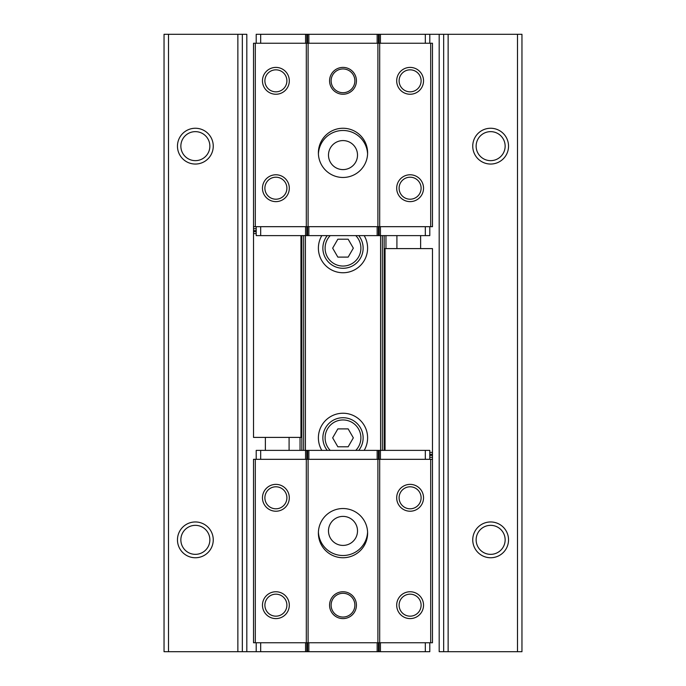 <?xml version="1.0" encoding="UTF-8"?>
<svg xmlns="http://www.w3.org/2000/svg" width="686" height="686" viewBox="0 0 686 686"><rect width="100%" height="100%" fill="white"/><g stroke="black" fill="none" stroke-linecap="round" stroke-linejoin="round"><path stroke-width="1.03" d="M246.814 651.7L246.814 34.3L164.04 34.3L164.04 651.7L256.204 651.7L256.204 642.756M517.484 34.3L517.484 651.7L521.96 651.7L521.96 34.3L429.796 34.3L429.796 43.244M517.484 651.7L439.186 651.7L439.186 34.3M490.636 521.96A17.896 17.896 0 0 1 506.139 548.8A17.896 17.896 0 0 1 475.141 548.8A17.896 17.896 0 0 1 490.636 521.96M490.636 128.256A17.896 17.896 0 0 1 506.139 155.096A17.896 17.896 0 0 1 475.141 155.096A17.896 17.896 0 0 1 490.636 128.256M443.662 34.3L443.662 651.7M396.911 248.598L396.911 235.624M420.621 248.598L420.621 235.624M385.952 235.624L385.952 248.598M384.16 235.624L384.16 450.376M301.84 235.624L301.84 450.376M300.048 437.402L300.048 450.376M265.379 450.376L265.379 437.402M289.089 450.376L289.089 437.402M242.338 34.3L242.338 651.7M195.364 521.96A17.896 17.896 0 0 1 210.859 548.8A17.896 17.896 0 0 1 179.861 548.8A17.896 17.896 0 0 1 195.364 521.96M195.364 128.256A17.896 17.896 0 0 1 210.859 155.096A17.896 17.896 0 0 1 179.861 155.096A17.896 17.896 0 0 1 195.364 128.256M303.632 450.376L303.632 235.624M305.416 450.376L305.416 235.624M364.18 235.624A24.61 24.61 0 0 1 327.119 266.948A24.61 24.61 0 0 1 321.82 235.624M321.82 450.376A24.61 24.61 0 0 1 343 413.238A24.61 24.61 0 0 1 364.18 450.376M367.585 153.981A24.61 24.61 0 0 0 343 130.486A24.61 24.61 0 0 0 318.415 153.981M318.415 532.019A24.61 24.61 0 0 0 343 555.514A24.61 24.61 0 0 0 367.585 532.019M380.584 450.376L380.584 235.624M382.368 450.376L382.368 235.624M490.636 131.643A14.5 14.5 0 0 1 503.198 153.398A14.5 14.5 0 0 1 478.082 153.398A14.5 14.5 0 0 1 490.636 131.643M490.636 525.347A14.5 14.5 0 0 1 503.198 547.102A14.5 14.5 0 0 1 478.082 547.102A14.5 14.5 0 0 1 490.636 525.347M195.364 131.643A14.5 14.5 0 0 1 207.918 153.398A14.5 14.5 0 0 1 182.802 153.398A14.5 14.5 0 0 1 195.364 131.643M195.364 525.347A14.5 14.5 0 0 1 207.918 547.102A14.5 14.5 0 0 1 182.802 547.102A14.5 14.5 0 0 1 195.364 525.347M343 545.413A14.5 14.5 0 0 0 355.562 523.65A14.5 14.5 0 0 0 330.438 523.65A14.5 14.5 0 0 0 343 545.413M343 169.596A14.5 14.5 0 0 0 355.562 147.842A14.5 14.5 0 0 0 330.438 147.842A14.5 14.5 0 0 0 343 169.596M343 417.714A20.134 20.134 0 0 1 358.761 450.376A20.134 20.134 0 0 0 343 417.714A20.134 20.134 0 0 0 327.239 450.376A20.134 20.134 0 0 1 343 417.714M348.162 428.896L337.838 428.896L332.667 437.848L337.838 446.792L348.162 446.792L353.333 437.848L348.162 428.896M358.761 235.624A20.134 20.134 0 0 1 356.686 262.918A20.134 20.134 0 0 1 329.314 262.918A20.134 20.134 0 0 1 327.239 235.624A20.134 20.134 0 0 0 329.314 262.918A20.134 20.134 0 0 0 356.686 262.918A20.134 20.134 0 0 0 358.761 235.624M348.162 239.208L337.838 239.208L332.667 248.152L337.838 257.104L348.162 257.104L353.333 248.152L348.162 239.208M385.052 450.376L385.052 248.598L432.48 248.598L432.48 642.756L253.52 642.756L253.52 459.32L255.312 459.32L255.312 642.756M429.796 459.32L429.796 450.376L256.204 450.376L256.204 459.32M429.796 642.756L429.796 651.7L256.204 651.7M275.892 591.752A13.42 13.42 0 0 1 287.511 611.886A13.42 13.42 0 0 1 264.264 611.886A13.42 13.42 0 0 1 275.892 591.752M275.892 484.376A13.42 13.42 0 0 1 287.511 504.51A13.42 13.42 0 0 1 264.264 504.51A13.42 13.42 0 0 1 275.892 484.376M432.48 459.32L255.312 459.32M306.316 459.32L306.316 642.756M410.108 591.752A13.42 13.42 0 0 1 421.736 611.886A13.42 13.42 0 0 1 398.489 611.886A13.42 13.42 0 0 1 410.108 591.752M410.108 484.376A13.42 13.42 0 0 1 421.736 504.51A13.42 13.42 0 0 1 398.489 504.51A13.42 13.42 0 0 1 410.108 484.376M430.688 459.32L430.688 642.756M379.684 459.32L379.684 642.756M377.9 459.32L377.9 642.756M343 557.744A24.61 24.61 0 0 0 367.61 533.142A24.61 24.61 0 0 0 343 508.532A24.61 24.61 0 0 0 318.39 533.142A24.61 24.61 0 0 0 343 557.744M308.1 459.32L308.1 642.756M410.108 486.794A11.002 11.002 0 0 1 419.635 503.301A11.002 11.002 0 0 1 400.581 503.301A11.002 11.002 0 0 1 410.108 486.794M410.108 594.17A11.002 11.002 0 0 1 419.635 610.669A11.002 11.002 0 0 1 400.581 610.669A11.002 11.002 0 0 1 410.108 594.17M275.892 486.794A11.002 11.002 0 0 1 285.419 503.301A11.002 11.002 0 0 1 266.365 503.301A11.002 11.002 0 0 1 275.892 486.794M275.892 594.17A11.002 11.002 0 0 1 285.419 610.669A11.002 11.002 0 0 1 266.365 610.669A11.002 11.002 0 0 1 275.892 594.17M343 593.296A11.868 11.868 0 0 1 353.281 611.106A11.868 11.868 0 0 1 332.719 611.106A11.868 11.868 0 0 1 343 593.296M343 591.752A13.42 13.42 0 0 1 354.628 611.886A13.42 13.42 0 0 1 331.372 611.886A13.42 13.42 0 0 1 343 591.752M300.948 235.624L300.948 437.402L253.52 437.402L253.52 43.244L432.48 43.244L432.48 226.68L430.688 226.68L430.688 43.244M256.204 226.68L256.204 235.624L429.796 235.624L429.796 226.68M256.204 43.244L256.204 34.3L429.796 34.3M410.108 94.248A13.42 13.42 0 0 1 398.489 74.114A13.42 13.42 0 0 1 421.736 74.114A13.42 13.42 0 0 1 410.108 94.248M410.108 201.624A13.42 13.42 0 0 1 398.489 181.49A13.42 13.42 0 0 1 421.736 181.49A13.42 13.42 0 0 1 410.108 201.624M253.52 226.68L430.688 226.68M379.684 226.68L379.684 43.244M275.892 94.248A13.42 13.42 0 0 1 264.264 74.114A13.42 13.42 0 0 1 287.511 74.114A13.42 13.42 0 0 1 275.892 94.248M275.892 201.624A13.42 13.42 0 0 1 264.264 181.49A13.42 13.42 0 0 1 287.511 181.49A13.42 13.42 0 0 1 275.892 201.624M255.312 226.68L255.312 43.244M306.316 226.68L306.316 43.244M308.1 226.68L308.1 43.244M343 128.256A24.61 24.61 0 0 0 318.39 152.858A24.61 24.61 0 0 0 343 177.468A24.61 24.61 0 0 0 367.61 152.858A24.61 24.61 0 0 0 343 128.256M377.9 226.68L377.9 43.244M275.892 199.206A11.002 11.002 0 0 1 266.365 182.699A11.002 11.002 0 0 1 285.419 182.699A11.002 11.002 0 0 1 275.892 199.206M275.892 91.83A11.002 11.002 0 0 1 266.365 75.331A11.002 11.002 0 0 1 285.419 75.331A11.002 11.002 0 0 1 275.892 91.83M410.108 199.206A11.002 11.002 0 0 1 400.581 182.699A11.002 11.002 0 0 1 419.635 182.699A11.002 11.002 0 0 1 410.108 199.206M410.108 91.83A11.002 11.002 0 0 1 400.581 75.331A11.002 11.002 0 0 1 419.635 75.331A11.002 11.002 0 0 1 410.108 91.83M343 92.704A11.868 11.868 0 0 1 332.719 74.894A11.868 11.868 0 0 1 353.281 74.894A11.868 11.868 0 0 1 343 92.704M343 94.248A13.42 13.42 0 0 1 331.372 74.114A13.42 13.42 0 0 1 354.628 74.114A13.42 13.42 0 0 1 343 94.248M168.516 34.3L168.516 651.7M448.138 34.3L448.138 651.7M237.862 34.3L237.862 651.7M330.223 450.376A17.896 17.896 0 0 1 343 419.952A17.896 17.896 0 0 1 355.777 450.376M355.777 235.624A17.896 17.896 0 0 1 355.614 260.851A17.896 17.896 0 0 1 330.386 260.851A17.896 17.896 0 0 1 330.223 235.624M260.68 450.376L260.68 459.32M305.57 450.376L305.57 459.32M380.43 450.376L380.43 459.32M425.32 450.376L425.32 459.32M306.839 450.376L306.839 459.32M307.577 450.376L307.577 459.32M260.68 651.7L260.68 642.756M305.57 651.7L305.57 642.756M380.43 651.7L380.43 642.756M425.32 651.7L425.32 642.756M379.161 651.7L379.161 642.756M378.423 651.7L378.423 642.756M377.154 651.7L377.154 642.756M308.846 651.7L308.846 642.756M307.577 651.7L307.577 642.756M306.839 651.7L306.839 642.756M379.161 450.376L379.161 459.32M378.423 450.376L378.423 459.32M377.154 450.376L377.154 459.32M308.846 450.376L308.846 459.32M432.48 457.305L429.796 457.305M432.48 452.391L429.796 452.391M432.48 454.295L429.796 454.295M432.48 455.401L429.796 455.401M425.32 235.624L425.32 226.68M380.43 235.624L380.43 226.68M305.57 235.624L305.57 226.68M260.68 235.624L260.68 226.68M379.161 235.624L379.161 226.68M378.423 235.624L378.423 226.68M425.32 34.3L425.32 43.244M380.43 34.3L380.43 43.244M305.57 34.3L305.57 43.244M260.68 34.3L260.68 43.244M306.839 34.3L306.839 43.244M307.577 34.3L307.577 43.244M308.846 34.3L308.846 43.244M377.154 34.3L377.154 43.244M378.423 34.3L378.423 43.244M379.161 34.3L379.161 43.244M306.839 235.624L306.839 226.68M307.577 235.624L307.577 226.68M308.846 235.624L308.846 226.68M377.154 235.624L377.154 226.68M253.52 228.695L256.204 228.695M253.52 233.609L256.204 233.609M253.52 231.705L256.204 231.705M253.52 230.599L256.204 230.599"/></g></svg>
